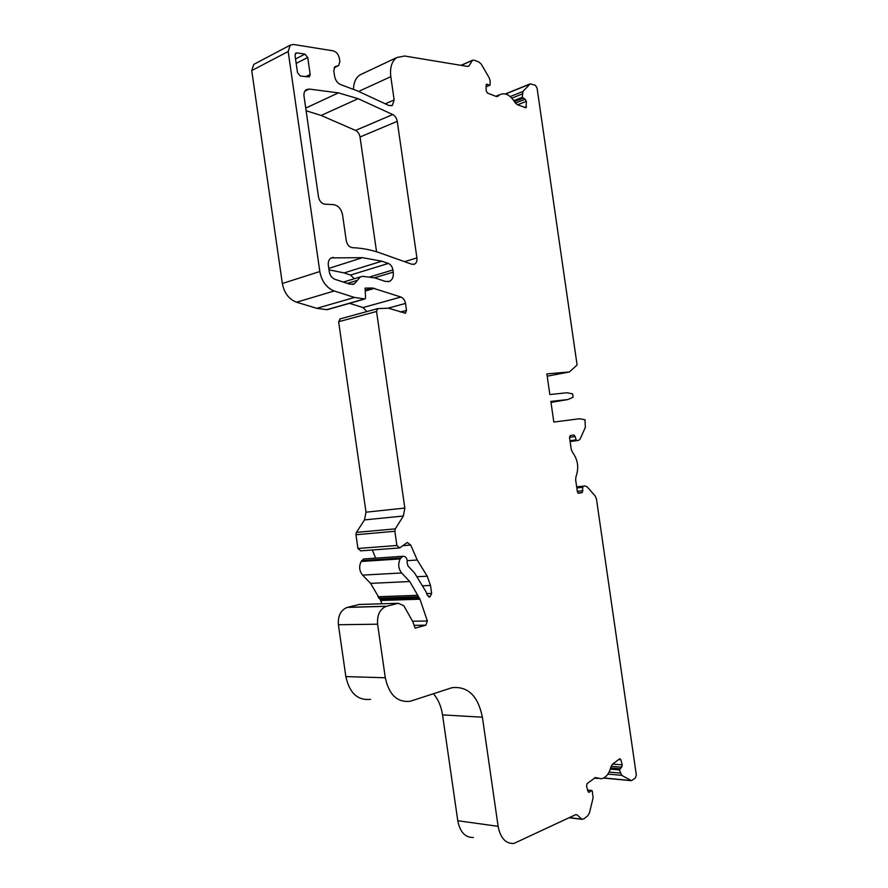 <?xml version="1.0" encoding="UTF-8"?>
<svg xmlns="http://www.w3.org/2000/svg" width="888" height="888" viewBox="0 0 888 888"><rect width="100%" height="100%" fill="white"/><g stroke="black" fill="none" stroke-linecap="round" stroke-linejoin="round"><path stroke-width="1.33" d="M551.348 404.85L553.823 422.055L579.453 418.759L585.003 419.758L585.325 427.428L580.208 438.861L578.821 440.293L576.345 440.692L575.191 436.541L573.87 435.009L570.207 435.542L569.508 437.362L571.25 449.384L572.505 452.303C577.933 459.673 579.109 467.765 576.012 476.579L575.635 479.753L577.378 491.786L578.699 493.284L582.273 492.585L582.894 486.38L585.081 485.969L587.135 486.846L595.238 496.07L596.436 498.878L636.308 774.847L635.408 777.91L631.512 780.707L621.722 775.357L619.424 769.918L621.655 767.221L622.211 764.879L620.845 759.717L619.791 758.707L612.465 764.202L611.011 766.755C609.19 773.692 605.993 777.699 601.409 778.776L595.382 777.555L587.123 783.571L586.524 786.002L587.956 791.33L589.044 792.34L591.708 790.464L592.24 790.975L593.14 797.702L589.41 813.008L587.889 815.672L584.115 818.669L581.862 819.202L577.022 814.862L575.713 814.651L513.764 843.511C505.627 843.744 500.41 838.017 498.124 826.328L482.395 717.204C478.033 695.915 467.932 686.08 452.081 687.678L410.212 701.276C397.336 702.674 389.033 694.838 385.303 677.766L377.6 624.197C376.956 615.062 379.864 609.101 386.302 606.315L398.357 603.285L403.829 605.771L412.798 621.655L415.118 628.127L425.851 625.185L427.361 621.001L419.957 599.189L409.734 581.518L401.642 572.971C398.335 568.709 397.846 564.024 400.177 558.907L402.653 556.299C405.894 556.177 407.392 558.308 407.148 562.681L407.947 565.934L414.53 572.938L426.14 591.963L427.261 595.249L430.047 596.836L431.646 593.428L430.502 585.447L427.25 576.212L417.227 560.028L410.733 545.066L407.215 542.49L399.678 547.929L396.892 545.476L394.849 531.279L395.304 528.86L403.363 516.006L404.839 508.047L376.545 311.466L377.655 308.636L388.433 308.203L405.428 313.187L406.504 310.4L405.505 303.43C404.884 300.177 403.363 298.046 400.932 297.036L372.583 288.023L365.068 288.112L365.579 298.068L364.968 298.956L354.545 297.458L334.221 290.986C326.551 287.934 321.745 281.463 319.813 271.55L288.178 51.526L290.221 45.155L293.451 44.467L333.155 50.849C336.419 51.782 338.506 54.346 339.416 58.53L339.86 61.616L338.594 65.568L335.054 66.656L333.777 70.618L334.587 76.224C335.486 80.597 337.629 83.439 341.025 84.749L357.298 90.831L388.933 105.506L392.341 105.45L394.15 99.922L390.809 76.668C389.754 67.61 391.763 61.228 396.825 57.52L404.639 56.011L467.754 66.467L468.953 65.912L472.638 60.162L474.692 60.34L479.143 62.171L481.352 64.291L489.244 77.911L490.198 81.23L490.043 85.181L486.557 84.26L486.08 85.426L486.202 90.909L487.468 93.073L496.059 96.415L497.746 96.337L499.866 94.639C505.216 92.33 510.3 94.983 515.107 102.608L517.227 104.662L526.04 107.825L526.373 101.343L525.174 99.245L522.266 97.292L522.943 91.453L530.214 83.849L535.342 85.259L537.062 87.945L577.089 364.968L569.419 371.95L546.875 373.892L549.85 394.538L566.944 392.751L572.594 393.872L573.082 397.247L567.92 399.533L550.849 401.409L551.348 404.85M473.348 837.462C465.201 837.65 460.017 832.078 457.775 820.734L442.535 714.895C441.236 706.315 438.184 699.256 433.366 693.739M370.562 699.356C357.731 700.699 349.495 693.106 345.854 676.589L338.406 624.741C337.806 615.895 340.715 610.123 347.141 607.425L359.163 604.473L398.357 603.285M381.84 603.785L380.697 600.488L370.585 583.383L362.559 575.113C359.274 570.984 358.808 566.444 361.15 561.494L363.625 558.963L364.957 558.863M375.646 558.141L372.316 549.983M398.879 547.996L360.706 550.86L357.931 548.484L355.955 534.743L356.421 532.389L364.502 519.913L366.011 512.187L338.628 321.734L340.315 318.836M366.922 311.566L362.992 307.559L349.528 303.341M365.001 298.945L327.139 309.69L316.772 308.325L296.581 302.209C288.966 299.323 284.216 293.084 282.34 283.494L251.748 70.574L253.79 64.369L254.723 63.881M353.491 89.144C353.679 82.495 355.811 77.767 359.873 74.958L362.426 73.76M547.208 376.19L569.419 371.95M550.993 402.431L567.92 399.533M328.982 269.841L344.089 272.916L350.527 275.058L354.323 278.743M306.105 110.745L321.134 115.451L355.544 130.436C357.942 131.668 359.44 133.855 360.029 136.985L376.556 251.781M297.014 52.903L295.815 53.158L295.049 55.556L297.513 72.683L300.333 76.046L309.379 76.901L310.178 74.481L307.736 57.498L304.939 54.135L297.014 52.903L295.271 53.802M334.954 279.32L349.839 284.182L354.323 283.894L360.328 276.923L362.781 276.323L375.069 277.955L385.603 281.496L389.765 281.274C392.552 279.587 393.706 276.557 393.251 272.161L392.929 269.963C392.307 266.689 390.764 264.513 388.3 263.447L381.829 261.183L362.448 257.675L331.18 257.886C328.915 259.318 327.961 261.805 328.338 265.323L329.237 271.562C329.992 275.491 331.901 278.077 334.954 279.32M416.916 257.909L397.247 121.345C396.636 118.115 395.127 115.851 392.718 114.552L358.13 98.69L338.406 92.874L309.191 89.055L306.205 89.71C304.395 91.042 303.674 93.229 304.029 96.27L318.492 196.881C319.447 201.165 321.6 203.607 324.975 204.196L333.488 204.617C338.228 205.45 341.247 208.88 342.568 214.907L346.264 240.659C347.186 244.844 349.262 247.186 352.492 247.697C362.004 248.03 371.384 249.85 380.641 253.147L411.788 264.236L414.607 264.102C416.461 262.97 417.227 260.906 416.916 257.909L404.584 261.66M603.796 777.955L630.413 780.485M607.914 774.092L621.722 775.357M609.101 772.094L620.268 773.104M610.345 769.108L619.424 769.918M610.7 767.954L619.702 768.742M611.133 766.311L621.655 767.221M612.642 764.069L622.211 764.879M618.581 759.529L620.845 759.717M595.027 777.644L596.603 777.799M588.322 792.041L589.432 792.163M587.645 790.154L591.508 790.553M569.43 817.648L581.862 819.202M575.624 814.696L577.022 814.862M457.775 820.734L498.124 826.328M442.535 714.895L482.395 717.204M345.854 676.589L385.303 677.766M338.406 624.741L377.6 624.197M347.497 607.337L386.657 606.226M413.975 625.341L425.84 625.185L413.975 625.341M412.587 621.234L427.361 621.001M380.697 600.488L419.957 599.189M379.953 599.3L419.203 597.968M378.721 598.179L417.959 596.792M377.9 596.758L417.138 595.326M370.585 583.383L409.734 581.518M362.559 575.113L401.642 572.971M361.15 561.494L400.177 558.907M361.671 560.628L400.688 558.008M428.948 596.969L429.603 596.947M428.682 596.903L429.981 596.847M426.706 593.606L431.646 593.428M422.566 585.791L430.502 585.447M417.604 576.701L427.25 576.212M407.259 560.672L417.227 560.028M402.808 545.676L410.733 545.066M357.931 548.484L396.892 545.476M355.955 534.743L394.849 531.279M356.421 532.389L395.304 528.86M364.502 519.913L403.363 516.006M366.011 512.187L404.839 508.047M338.628 321.734L376.545 311.466M400.399 312.021L406.504 310.4M387.834 308.225L405.505 303.43M362.992 307.559L400.932 297.036M365.223 291.042L374.525 288.334M365.179 290.187L372.583 288.023M327.139 309.69L364.968 298.956M326.64 309.701L364.469 298.956M316.772 308.325L354.545 297.458M296.581 302.209L334.221 290.986M282.34 283.494L319.813 271.55M251.748 70.574L288.178 51.526M334.177 67.666L337.751 65.912M334.843 66.822L335.897 66.3M385.281 103.807L394.15 99.922M358.608 91.442L390.809 76.668M467.699 66.456L468.953 65.912M461.205 65.379L472.372 60.44M486.102 86.691L489.699 85.193M486.213 84.66L487.257 84.227M496.758 96.581L498.168 96.004M524.442 107.47L526.517 106.66M517.593 104.806L526.373 101.343M515.429 103.119L525.174 99.245M514.541 101.654L522.877 98.335M513.875 100.644L522.266 97.292M511.865 98.146L522.177 94.006M510.223 96.581L522.943 91.453M505.605 94.017L529.825 84.16M570.118 441.58L576.345 440.692M569.996 440.737L575.679 439.926M569.508 437.362L575.191 436.541M570.218 435.542L573.87 435.009M577.977 493.04L582.195 492.607M577.3 491.308L583.016 490.698M576.812 487.934L582.528 487.312M582.894 486.38L576.689 487.057L582.939 486.369M576.667 486.879L585.081 485.969M360.029 136.985L397.247 121.345M355.544 130.436L392.718 114.552M321.134 115.451L358.13 98.69M305.727 108.092L338.406 92.874M304.85 91.131L309.191 89.055M347.408 283.394L357.342 280.397M374.514 277.766L393.251 272.161M370.396 276.756L392.929 269.963M350.527 275.058L388.3 263.447M344.089 272.916L381.829 261.183M328.782 268.409L362.448 257.675M330.614 258.253L333.389 257.342M295.538 58.952L304.939 54.135M305.528 76.768L310.178 74.481M296.17 63.381L307.736 57.498M603.607 778.055L630.735 780.63M594.283 778.099L597.968 778.443M587.612 790.043L591.708 790.464M569.219 817.748L582.117 819.369M347.141 607.425L386.302 606.315M363.625 558.963L402.653 556.299M428.649 596.88L430.047 596.836M339.738 318.992L377.655 308.636M404.873 313.32L405.428 313.187M253.79 64.369L290.221 45.155M334.132 67.743L338.017 65.845M391.519 105.805L392.341 105.45M359.873 74.958L396.825 57.52M460.95 65.346L472.638 60.162M486.113 86.824L489.954 85.215M495.77 96.304L499.866 94.639M505.372 93.95L530.214 83.849M577.966 493.029L582.273 492.585M413.475 264.446L414.607 264.102M352.392 284.482L354.323 283.894M343.367 282.073L360.328 276.923M387.989 281.796L389.765 281.274"/></g></svg>
